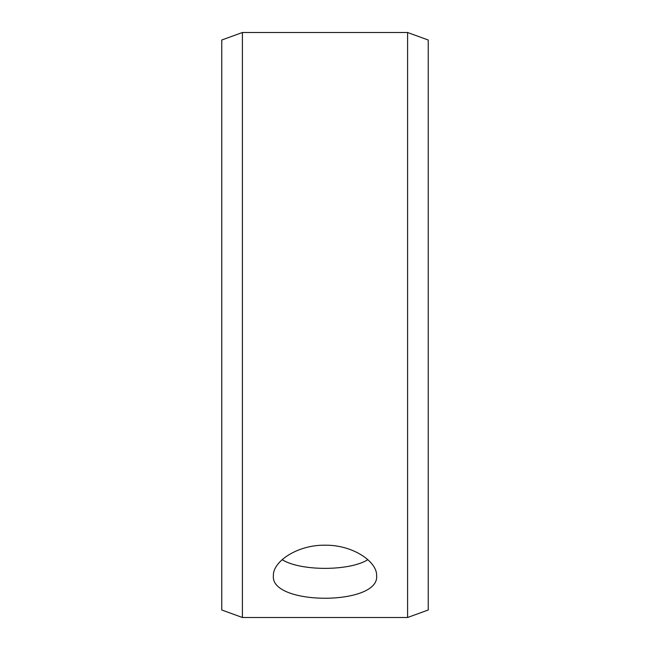 <?xml version="1.0" encoding="UTF-8"?>
<svg xmlns="http://www.w3.org/2000/svg" width="650" height="650" viewBox="0 0 650 650"><rect width="100%" height="100%" fill="white"/><g stroke="black" fill="none" stroke-linecap="round" stroke-linejoin="round"><path stroke-width="0.97" d="M221.764 609.984L221.764 40.016L242.409 32.5L242.409 617.5L221.764 609.984M407.591 32.5L407.591 617.5L428.236 609.984L428.236 40.016L407.591 32.5L242.409 32.5M282.157 559.674C300.511 571.261 349.456 571.269 367.843 559.674M325 545.204C352.658 544.749 377.284 561.624 376.618 575.721C379.803 605.759 270.181 605.743 273.382 575.721C272.748 561.624 297.269 544.773 325 545.204M407.591 617.5L242.409 617.5"/></g></svg>
